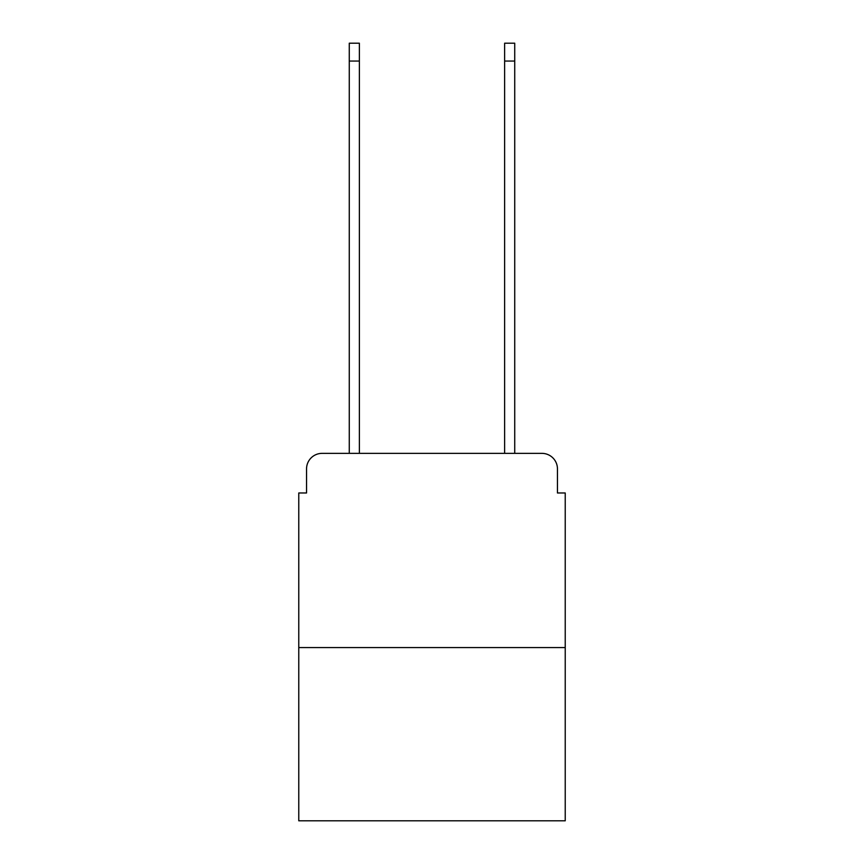 <?xml version="1.0" encoding="UTF-8"?>
<svg xmlns="http://www.w3.org/2000/svg" width="864" height="864" viewBox="0 0 864 864"><rect width="100%" height="100%" fill="white"/><g stroke="black" fill="none" stroke-linecap="round" stroke-linejoin="round"><path stroke-width="1.3" d="M306.547 468.904L306.547 492.977L306.547 468.904A15.541 15.541 0 0 1 322.078 453.362L349.272 453.362L349.272 43.2L359.37 43.2L359.37 453.362L371.412 453.362M565.229 647.568L298.771 647.568L298.771 820.8L565.229 820.8L565.229 492.977L557.453 492.977L557.453 468.904A15.541 15.541 0 0 0 541.922 453.362L322.078 453.362M298.771 647.568L298.771 492.977L306.547 492.977M492.588 453.362L504.63 453.362L504.63 43.2L514.728 43.2L514.728 453.362L541.922 453.362M557.453 492.977L557.453 468.904M349.272 61.063L359.37 61.063M514.728 61.063L504.63 61.063"/></g></svg>

